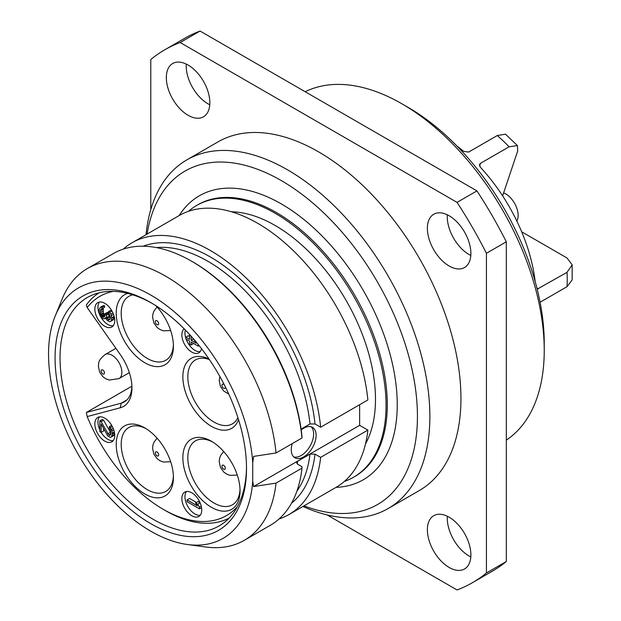 <?xml version="1.0" encoding="UTF-8"?>
<svg xmlns="http://www.w3.org/2000/svg" width="621" height="621" viewBox="0 0 621 621"><rect width="100%" height="100%" fill="white"/><g stroke="black" fill="none" stroke-linecap="round" stroke-linejoin="round"><path stroke-width="0.93" d="M401.903 103.792A201.297 116.22 -120 0 1 544.237 350.337L544.237 343.157A192.51 111.143 -120 0 0 408.113 107.386L401.903 103.792A201.297 116.22 -120 0 0 305.175 91.729M544.237 350.337A201.297 116.22 60 0 1 506.325 440.134M521.679 231.804L566.996 257.963L572.158 264.825L567.027 272.34A130.977 75.622 -120 0 1 567.237 279.636A130.977 75.622 60 0 1 567.027 286.692L540.091 302.248M567.027 272.34L537.188 289.169M535.186 281.569A130.977 75.622 -120 0 0 480.312 167.189L479.521 164.472L480.499 163.315L479.583 166.032M509.088 146.804A130.977 75.622 -120 0 0 497.266 135.549L505.455 134.175L517.44 145.593L509.088 146.804L480.499 163.315M497.266 135.549L468.676 152.052L463.763 151.423A130.977 75.622 -120 0 0 456.924 146.02M517.44 145.593L517.666 151.097L502.622 195.871M567.027 286.692L572.158 279.892L572.158 264.825M516.835 221.045A17.582 10.153 60 0 0 518.131 215.402A17.582 10.153 -120 0 0 503.631 192.875M150.787 209.611L150.787 59.507A307.659 177.629 60 0 1 164.782 49.796L184.67 38.316A307.659 177.629 60 0 1 200.071 31.05L476.928 190.895A307.659 177.629 60 0 1 506.325 241.802L506.325 561.493A307.659 177.629 60 0 1 492.329 571.204L472.441 582.684A307.659 177.629 60 0 1 457.04 589.95L327.042 514.894M447.345 214.812A30.763 17.761 -120 0 0 447.275 216.838A30.763 17.761 -120 0 0 470.819 255.464M447.345 516.253A30.763 17.761 -120 0 0 447.275 518.279A30.763 17.761 -120 0 0 470.819 556.913M186.292 64.087A30.763 17.761 -120 0 0 186.215 66.113A30.763 17.761 -120 0 0 209.758 104.747M164.782 49.796A307.659 177.629 60 0 1 180.175 42.531L457.04 202.376A307.659 177.629 60 0 1 486.429 253.29L486.429 572.981A307.659 177.629 60 0 1 472.441 582.684M388.179 508.514A201.297 116.22 60 0 0 429.872 416.365A201.297 116.22 -120 0 0 342 213.787A201.297 116.22 -120 0 0 186.882 159.853L217.963 141.914A201.297 116.22 60 0 1 373.081 195.84A201.297 116.22 60 0 1 460.945 398.418A201.297 116.22 60 0 1 419.26 490.574L388.179 508.514A201.297 116.22 60 0 1 302.932 506.472M470.889 253.438A30.763 17.761 -120 0 0 457.46 222.481A30.763 17.761 -120 0 0 433.753 214.237A30.763 17.761 -120 0 0 427.38 228.318A30.763 17.761 -120 0 0 440.809 259.283A30.763 17.761 -120 0 0 464.524 267.527A30.763 17.761 -120 0 0 470.889 253.438M470.889 554.887A30.763 17.761 -120 0 0 457.46 523.922A30.763 17.761 -120 0 0 433.753 515.678A30.763 17.761 -120 0 0 427.38 529.767A30.763 17.761 -120 0 0 440.809 560.724A30.763 17.761 -120 0 0 464.524 568.968A30.763 17.761 -120 0 0 470.889 554.887M209.836 102.721A30.763 17.761 -120 0 0 196.407 71.757A30.763 17.761 -120 0 0 172.7 63.513A30.763 17.761 -120 0 0 166.327 77.602A30.763 17.761 -120 0 0 179.756 108.559A30.763 17.761 -120 0 0 203.463 116.802A30.763 17.761 -120 0 0 209.836 102.721M200.071 31.05L180.175 42.531M476.928 190.895L457.04 202.376M506.325 241.802L486.429 253.29M506.325 561.493L486.429 572.981M186.882 159.853A201.297 116.22 -120 0 0 146.028 234.699M147.092 234.086A192.51 111.143 -120 0 1 292.701 187.713A192.51 111.143 -120 0 1 417.436 416.365A192.51 111.143 60 0 1 304.003 505.859M196.647 205.473L197.889 204.759A156.903 90.588 -120 0 1 318.798 246.793A156.903 90.588 -120 0 1 387.294 404.698A156.903 90.588 -120 0 1 354.793 476.532L353.551 477.246A156.903 90.588 60 0 0 386.052 405.42A156.903 90.588 -120 0 0 317.556 247.515A156.903 90.588 -120 0 0 196.647 205.473A156.903 90.588 -120 0 0 188.427 211.342M353.551 477.246A156.903 90.588 60 0 1 344.368 481.43M365.497 443.953A141.961 81.964 60 0 0 375.48 399.319A141.961 81.964 -120 0 0 231.454 211.777M359.629 404.706L359.629 425.338L367.873 430.097A156.903 90.588 60 0 1 336.147 487.299L288.905 514.568A156.903 90.588 -120 0 0 320.638 457.367L315.002 454.114L310.011 454.098L297.575 461.279L296.559 462.575L297.599 464.159L301.977 466.689L301.985 468.133L276.035 483.115A156.903 90.588 -120 0 1 244.309 540.317A156.903 90.588 -120 0 1 205.442 546.969L187.27 544.493A144.6 83.486 -120 0 0 252.724 481.182L252.724 462.785L253.624 456.396L276.035 452.973A156.903 90.588 -120 0 0 202.205 304.368A156.903 90.588 -120 0 0 87.406 268.544A156.903 90.588 -120 0 0 62.209 298.88L55.269 315.856A144.6 83.486 -120 0 0 78.487 454.875A144.6 83.486 -120 0 0 187.27 544.493M320.638 427.225A156.903 90.588 -120 0 0 246.801 278.619A156.903 90.588 -120 0 0 132.001 242.795L179.244 215.526A156.903 90.588 60 0 1 294.043 251.35A156.903 90.588 60 0 1 367.873 399.947L320.638 427.225L315.002 423.972L310.011 423.957L301.092 429.103M301.985 437.991A156.903 90.588 -120 0 0 191.811 261.332L193.053 262.054A155.149 89.579 60 0 1 301.977 436.547L301.985 437.991L276.035 452.973M359.629 425.338L253.624 486.538L276.035 483.115M253.624 486.538L252.724 481.182M252.724 462.785A144.6 83.486 -120 0 0 165.403 304.717A144.6 83.486 -120 0 0 55.269 315.856M246.506 468.397A135.37 78.153 60 0 1 150.787 523.666A135.37 78.153 60 0 1 55.067 357.867A135.37 78.153 60 0 1 150.787 302.606A135.37 78.153 60 0 1 246.506 468.397M292.227 443.619A17.582 10.153 120 0 0 294.897 457.786A17.582 10.153 120 0 0 303.692 456.916A17.582 10.153 120 0 0 315.173 441.422A17.582 10.153 120 0 0 312.479 427.333A17.582 10.153 120 0 0 303.692 428.203A17.582 10.153 120 0 0 301.208 429.934M367.873 430.097L320.638 457.367M191.811 261.332A156.903 90.588 -120 0 0 113.356 253.562L87.406 268.544M244.309 540.317L270.259 525.335A156.903 90.588 -120 0 0 301.985 468.133M132.001 242.795A156.903 90.588 -120 0 0 123.237 249.145M279.031 518.985A156.903 90.588 -120 0 0 288.905 514.568M293.749 456.916A17.582 10.153 120 0 0 301.208 455.48A17.582 10.153 120 0 0 312.324 441.127A17.582 10.153 120 0 0 311.152 426.767M246.498 466.945A131.854 76.127 60 0 1 219.197 525.886A131.854 76.127 60 0 1 117.594 490.559A131.854 76.127 60 0 1 60.035 357.867A131.854 76.127 60 0 1 87.344 297.506A131.854 76.127 60 0 1 152.036 303.335M99.088 292.801A130.1 75.11 -120 0 0 86.366 304.95L87.181 307.527L120.218 354.475A40.435 23.342 60 0 1 131.947 387.9A40.435 23.342 60 0 1 120.218 407.787L87.181 416.59A126.583 73.084 -120 0 0 163.214 509.305A126.583 73.084 -120 0 0 237.486 506.519M229.149 518.069A130.1 75.11 60 0 1 165.698 510.741L163.214 509.305M87.181 416.59L86.366 412.476L131.908 386.184M113.263 291.358A126.583 73.084 -120 0 0 87.181 307.527M131.916 386.417A36.918 21.316 60 0 1 124.301 401.934A36.918 21.316 60 0 1 121.242 403.192L86.366 412.476M209.013 359.023A40.435 23.342 -120 0 0 182.861 376.815A40.435 23.342 -120 0 0 206.785 423.204A40.435 23.342 -120 0 0 238.518 419.586M240.04 490.792A40.435 23.342 -120 0 0 211.45 441.267A40.435 23.342 -120 0 0 182.861 457.778A40.435 23.342 -120 0 0 211.45 507.303A40.435 23.342 -120 0 0 240.04 490.792M127.701 293.407A40.435 23.342 -120 0 0 116.228 313.225A40.435 23.342 -120 0 0 144.817 362.749A40.435 23.342 -120 0 0 173.406 346.239A40.435 23.342 -120 0 0 155.941 305.742M173.406 477.44A40.435 23.342 -120 0 0 144.817 427.916A40.435 23.342 -120 0 0 116.228 444.426A40.435 23.342 -120 0 0 144.817 493.951A40.435 23.342 -120 0 0 173.406 477.44M184.204 328.851A14.066 8.12 -120 0 0 182.791 340.277A14.066 8.12 -120 0 0 191.811 352.13A14.066 8.12 -120 0 0 198.844 352.821A14.066 8.12 -120 0 0 201.522 348.707M191.811 515.772A14.066 8.12 -120 0 0 198.844 516.462A14.066 8.12 -120 0 0 200.994 505.191A14.066 8.12 -120 0 0 191.811 492.802A14.066 8.12 -120 0 0 184.779 492.104A14.066 8.12 -120 0 0 182.621 503.375A14.066 8.12 -120 0 0 191.811 515.772M104.786 326.289A14.066 8.12 -120 0 0 111.819 326.988A14.066 8.12 -120 0 0 113.977 315.716A14.066 8.12 -120 0 0 104.786 303.32A14.066 8.12 -120 0 0 97.753 302.629A14.066 8.12 -120 0 0 95.603 313.892A14.066 8.12 -120 0 0 104.786 326.289M104.786 441.127A14.066 8.12 -120 0 0 111.819 441.826A14.066 8.12 -120 0 0 113.977 430.555A14.066 8.12 -120 0 0 104.786 418.158A14.066 8.12 -120 0 0 97.753 417.459A14.066 8.12 -120 0 0 95.603 428.731A14.066 8.12 -120 0 0 104.786 441.127M209.393 359.582A36.918 21.316 -120 0 0 195.561 359.87A36.918 21.316 -120 0 0 187.829 376.815A36.918 21.316 60 0 0 203.999 414.028A36.918 21.316 60 0 0 232.479 423.809A36.918 21.316 60 0 0 237.913 417.661M212.724 442.036A36.918 21.316 -120 0 0 195.561 440.825A36.918 21.316 -120 0 0 187.829 457.778A36.918 21.316 60 0 0 203.999 494.991A36.918 21.316 60 0 0 232.479 504.772A36.918 21.316 60 0 0 240.016 489.309M132.824 294.859A36.918 21.316 -120 0 0 128.927 296.279A36.918 21.316 -120 0 0 121.196 313.225A36.918 21.316 60 0 0 137.365 350.438A36.918 21.316 60 0 0 165.846 360.227A36.918 21.316 60 0 0 173.383 344.756M146.09 428.684A36.918 21.316 -120 0 0 128.927 427.481A36.918 21.316 -120 0 0 121.196 444.426A36.918 21.316 60 0 0 137.365 481.64A36.918 21.316 60 0 0 165.846 491.421A36.918 21.316 60 0 0 173.383 475.958M186.129 339.159A14.066 8.12 -120 0 0 194.916 350.329A14.066 8.12 -120 0 0 200.218 351.626M185.392 330.054A14.066 8.12 -120 0 0 185.842 338.305M189.545 336.466L188.326 335.759L185.842 337.195L185.842 338.988L189.545 341.131L189.545 344.119L191.128 345.035L191.128 342.047L198.27 346.169L198.27 344.577M191.128 345.035L193.62 343.483M199.147 345.664L198.27 346.169M189.545 334.447L189.545 339.338L185.842 337.195M193.379 338.748L196.158 343.157L191.128 340.254L191.128 336.194M193.48 338.895L191.128 340.254M186.502 491.506A14.066 8.12 -120 0 0 186.207 503.01A14.066 8.12 -120 0 0 194.916 513.971A14.066 8.12 -120 0 0 200.218 515.267M200.117 502.762L198.037 501.566L195.545 503.002L197.4 505.859L187.084 499.905L187.084 501.698L199.52 508.878L199.52 507.085L197.664 504.221L195.545 503.002M196.484 502.459L189.568 498.469L187.084 499.905M201.569 507.699L199.52 508.878M200.133 502.8L197.664 504.221M201.243 506.092L199.52 507.085M99.484 302.031A14.066 8.12 -120 0 0 99.189 313.527A14.066 8.12 -120 0 0 107.899 324.496A14.066 8.12 -120 0 0 113.201 325.784M105.873 318.278L105.011 318.775L105.547 317.587L107.13 320.296L109.777 321.825L113.317 319.799L114.078 316.058M111.446 310.12L108.714 311.346L108.714 312.837L110.305 316.749L110.041 319.287L108.714 320.017L106.602 317.595L106.075 314.304L105.011 313.69L104.219 317.121L103.164 317.106L101.572 315.895L100.781 314.242L100.517 310.795L101.044 309.01L102.108 308.722L102.108 307.224L100.517 307.209L99.989 307.799L99.197 309.732L99.197 312.122L100.517 316.182L103.164 318.604L105.011 318.775M110.305 317.851L109.086 316.159L108.559 312.868L107.503 312.254L105.011 313.69M104.949 315.274L103.265 312.805L103.265 308.055M102.108 308.722L104.592 307.286L104.592 305.788L103.001 305.773L100.517 307.209M103.8 305.633L101.308 307.069M104.592 305.788L102.108 307.224M102.054 308.722L100.781 309.452M103.001 309.359L100.517 310.795M103.001 311.152L100.517 312.588M103.265 312.805L100.781 314.242M103.536 313.551L101.044 314.987M104.064 314.459L101.572 315.895M104.592 315.064L102.108 316.5M104.809 316.159L103.164 317.106M108.559 312.868L106.075 314.304M108.559 314.063L106.075 315.499M109.086 316.159L106.602 317.595M109.614 317.067L107.13 318.503M110.181 318.557L108.186 319.714M110.049 319.248L108.714 320.017M111.959 310.989L109.777 312.254L108.714 311.346M112.906 312.86L110.833 314.063L109.777 312.254M113.511 314.319L111.361 315.561L110.833 314.063M114.117 316.376L111.625 317.805L111.361 315.561M114.117 316.974L111.625 318.402L111.625 317.805M113.845 318.915L111.361 320.343L111.625 318.402M110.833 321.236L111.361 320.343M103.622 428.669L103.622 430.982L101.138 432.418A14.066 8.12 -120 0 0 107.899 439.334A14.066 8.12 -120 0 0 113.201 440.623M99.484 416.87A14.066 8.12 -120 0 0 99.818 429.879M110.926 433.194L103.622 420.215L102.302 419.447L99.818 420.883L99.818 431.649L101.138 432.418L101.138 424.042L107.751 435.934L110.398 437.463L111.454 436.873L112.246 434.343L111.982 430.904L110.398 427.59L109.335 426.681L109.335 428.18L110.662 430.438L110.662 434.622L110.134 435.212L108.807 435.049L101.138 421.651L99.818 420.883M111.454 436.873L113.938 435.437L114.621 433.605M103.622 420.215L101.138 421.651M110.235 432.402L107.751 433.838M110.802 433.9L108.807 435.049M110.67 434.584L109.335 435.352M111.679 425.331L109.335 426.681M112.316 426.487L110.398 427.59M113.208 428.389L111.454 429.398M113.759 429.872L111.982 430.904M114.334 431.944L112.246 433.147M114.543 433.016L112.246 434.343M114.474 434.553L111.982 435.981M221.953 466.262A2.375 1.374 -120 0 0 223.614 469.181A2.375 1.374 -120 0 0 225.314 468.234A2.375 1.374 60 0 0 223.645 465.323A2.375 1.374 60 0 0 221.953 466.262M224.429 385.043A2.375 1.374 60 0 0 221.953 385.307A2.375 1.374 -120 0 0 223.614 388.218A2.375 1.374 -120 0 0 225.314 387.279A2.375 1.374 60 0 0 225.237 386.65M155.32 321.717A2.375 1.374 -120 0 0 156.989 324.628A2.375 1.374 -120 0 0 158.681 323.688A2.375 1.374 60 0 0 157.012 320.77A2.375 1.374 60 0 0 155.32 321.717M101.122 370.954A2.375 1.374 -120 0 0 102.783 373.865A2.375 1.374 -120 0 0 104.475 372.926A2.375 1.374 60 0 0 102.814 370.007A2.375 1.374 60 0 0 101.122 370.954M155.32 452.919A2.375 1.374 -120 0 0 156.989 455.83A2.375 1.374 -120 0 0 158.681 454.89A2.375 1.374 60 0 0 157.012 451.972A2.375 1.374 60 0 0 155.32 452.919M536.886 287.95L538.438 288.85M336.015 487.369A163.936 94.648 -120 0 0 397.238 404.698A163.936 94.648 -120 0 0 309.514 224.22A163.936 94.648 -120 0 0 179.112 215.603M297.575 461.279A145.477 83.99 60 0 1 297.234 463.918M310.011 423.957A145.477 83.99 -120 0 0 156.306 247.577M296.923 491.133A145.477 83.99 -120 0 0 310.011 454.098M315.002 454.114A148.993 86.024 60 0 1 291.536 503.181M143.179 246.219A148.993 86.024 60 0 1 249.238 287.958A148.993 86.024 60 0 1 315.002 423.972M120.218 407.787L121.242 403.192L126.917 399.908M115.902 348.334L105.104 354.568A13.887 8.019 60 0 1 115.848 358.333A13.887 8.019 60 0 1 121.871 372.367A13.887 8.019 -120 0 1 118.991 378.624L129.347 372.647M237.292 475.073L230.003 475.375L226.525 474.033L223.684 471.968L220.478 467.473L219.197 461.519L219.624 458.213L220.634 455.511L223.692 451.514M228.769 394.063L223.684 391.005L220.478 386.518L219.197 380.557L219.85 376.481M170.659 330.519L163.37 330.83L159.892 329.487L157.051 327.414L153.845 322.928L152.564 316.966L152.999 313.667L154.008 310.966L157.059 306.96M118.991 378.624L109.172 380.068L105.686 378.725L102.853 376.652L99.647 372.158L98.366 366.204C99.143 363.223 97.023 361.251 105.104 354.568M170.659 461.721L163.37 462.032L159.892 460.689L157.051 458.616L153.845 454.122L152.564 448.168L152.999 444.869L154.008 442.16L157.059 438.162"/></g></svg>
